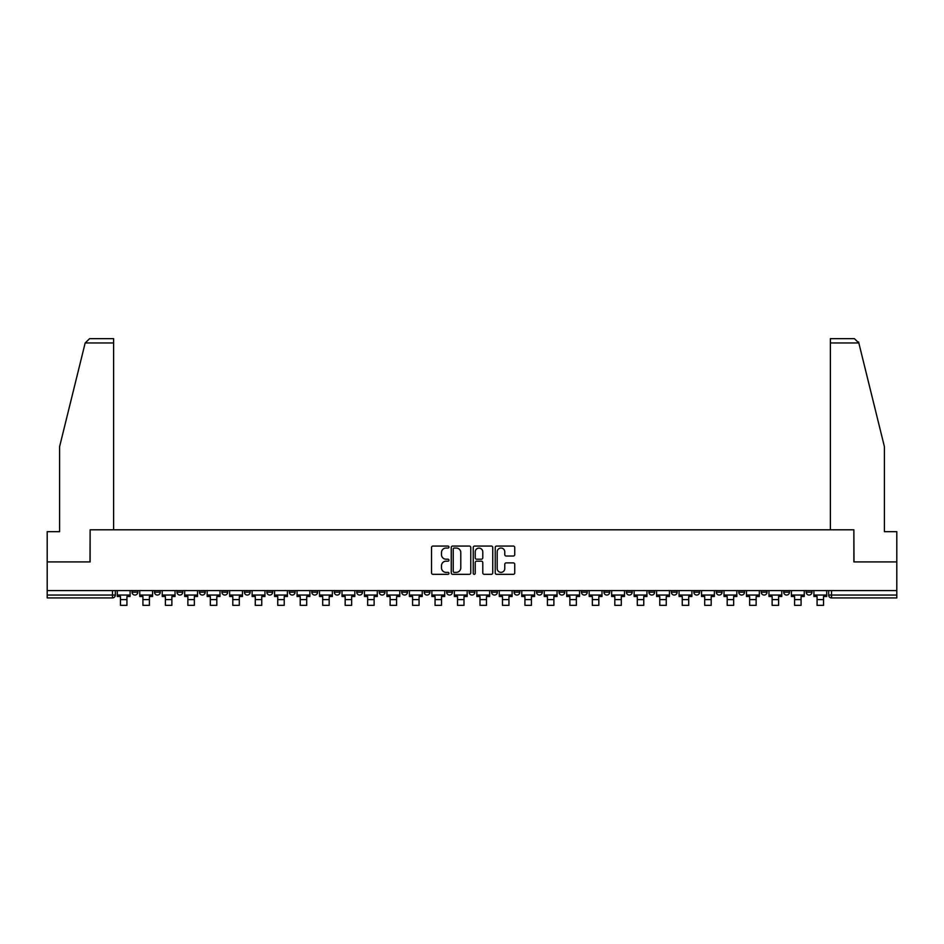<?xml version="1.0" encoding="UTF-8"?>
<svg xmlns="http://www.w3.org/2000/svg" width="944" height="944" viewBox="0 0 944 944"><rect width="100%" height="100%" fill="white"/><g stroke="black" fill="none" stroke-linecap="round" stroke-linejoin="round"><path stroke-width="1.42" d="M448.955 547.048A0.991 0.991 0 0 0 447.963 546.057L432.942 546.057A1.416 1.416 0 0 0 431.526 547.473L431.526 572.914A1.416 1.416 0 0 0 432.942 574.33L447.963 574.33A0.991 0.991 0 0 0 448.955 573.338A0.991 0.991 0 0 0 447.963 572.359L446.016 572.359A4.519 4.519 0 0 1 441.497 567.828L441.497 565.704A4.519 4.519 0 0 1 446.016 561.184L447.963 561.184A0.991 0.991 0 0 0 448.955 560.193A0.991 0.991 0 0 0 447.963 559.202L446.016 559.202A4.519 4.519 0 0 1 441.497 554.683L441.497 552.559A4.519 4.519 0 0 1 446.016 548.039L447.963 548.039A0.991 0.991 0 0 0 448.955 547.048M738.774 590.59L738.774 592.171L744.545 592.171A2.879 2.879 0 0 1 741.654 595.05A2.879 2.879 0 0 1 738.774 592.171L738.774 590.59M716.307 590.59L716.307 592.171L722.066 592.171A2.879 2.879 0 0 1 719.186 595.05A2.879 2.879 0 0 1 716.307 592.171L716.307 590.59M581.48 590.59L581.48 592.171L587.239 592.171A2.879 2.879 0 0 1 584.36 595.05A2.879 2.879 0 0 1 581.48 592.171L581.48 590.59M559.001 590.59L559.001 592.171L564.772 592.171A2.879 2.879 0 0 1 561.881 595.05A2.879 2.879 0 0 1 559.001 592.171L559.001 590.59M536.534 590.59L536.534 592.171L542.293 592.171A2.879 2.879 0 0 1 539.413 595.05A2.879 2.879 0 0 1 536.534 592.171L536.534 590.59M491.588 590.59L491.588 592.171L497.358 592.171A2.879 2.879 0 0 1 494.467 595.05A2.879 2.879 0 0 1 491.588 592.171L491.588 590.59M446.642 592.171L446.642 590.59L446.642 592.171A2.879 2.879 0 0 0 449.533 595.05A2.879 2.879 0 0 1 446.642 592.171L452.412 592.171A2.879 2.879 0 0 1 449.533 595.05A2.879 2.879 0 0 0 452.412 592.171L452.412 590.59L452.412 592.171M424.175 592.171L424.175 590.59L424.175 592.171A2.879 2.879 0 0 0 427.054 595.05A2.879 2.879 0 0 1 424.175 592.171L429.933 592.171A2.879 2.879 0 0 1 427.054 595.05M401.707 592.171L401.707 590.59L401.707 592.171A2.879 2.879 0 0 0 404.587 595.05A2.879 2.879 0 0 1 401.707 592.171L407.466 592.171A2.879 2.879 0 0 1 404.587 595.05A2.879 2.879 0 0 0 407.466 592.171L407.466 590.59L407.466 592.171M379.228 590.59L379.228 592.171L384.999 592.171A2.879 2.879 0 0 1 382.119 595.05A2.879 2.879 0 0 1 379.228 592.171L379.228 590.59M356.761 590.59L356.761 592.171L362.52 592.171A2.879 2.879 0 0 1 359.64 595.05A2.879 2.879 0 0 1 356.761 592.171L356.761 590.59M334.294 590.59L334.294 592.171L340.052 592.171A2.879 2.879 0 0 1 337.173 595.05A2.879 2.879 0 0 1 334.294 592.171L334.294 590.59M311.815 592.171L311.815 590.59L311.815 592.171A2.879 2.879 0 0 0 314.694 595.05A2.879 2.879 0 0 1 311.815 592.171L317.585 592.171A2.879 2.879 0 0 1 314.694 595.05M266.869 592.171L266.869 590.59L266.869 592.171A2.879 2.879 0 0 0 269.76 595.05A2.879 2.879 0 0 1 266.869 592.171L272.639 592.171A2.879 2.879 0 0 1 269.76 595.05A2.879 2.879 0 0 0 272.639 592.171L272.639 590.59L272.639 592.171M244.402 592.171L244.402 590.59L244.402 592.171A2.879 2.879 0 0 0 247.281 595.05A2.879 2.879 0 0 1 244.402 592.171L250.16 592.171A2.879 2.879 0 0 1 247.281 595.05A2.879 2.879 0 0 0 250.16 592.171L250.16 590.59L250.16 592.171M221.934 592.171L221.934 590.59L221.934 592.171A2.879 2.879 0 0 0 224.814 595.05A2.879 2.879 0 0 1 221.934 592.171L227.693 592.171A2.879 2.879 0 0 1 224.814 595.05A2.879 2.879 0 0 0 227.693 592.171L227.693 590.59L227.693 592.171M199.455 592.171L199.455 590.59L199.455 592.171A2.879 2.879 0 0 0 202.346 595.05A2.879 2.879 0 0 1 199.455 592.171L205.226 592.171A2.879 2.879 0 0 1 202.346 595.05M176.988 592.171L176.988 590.59L176.988 592.171A2.879 2.879 0 0 0 179.867 595.05A2.879 2.879 0 0 1 176.988 592.171L182.747 592.171A2.879 2.879 0 0 1 179.867 595.05A2.879 2.879 0 0 0 182.747 592.171L182.747 590.59L182.747 592.171M154.521 592.171L154.521 590.59L154.521 592.171A2.879 2.879 0 0 0 157.4 595.05A2.879 2.879 0 0 1 154.521 592.171L160.279 592.171A2.879 2.879 0 0 1 157.4 595.05A2.879 2.879 0 0 0 160.279 592.171L160.279 590.59L160.279 592.171M513.324 556.028A1.416 1.416 0 0 0 514.74 554.612L514.74 547.473A1.416 1.416 0 0 0 513.324 546.057L496.638 546.057A1.416 1.416 0 0 0 495.222 547.473L495.222 572.914A1.416 1.416 0 0 0 496.638 574.33L513.324 574.33A1.416 1.416 0 0 0 514.74 572.914L514.74 564.3A1.416 1.416 0 0 0 513.324 562.884L506.185 562.884A1.416 1.416 0 0 0 504.769 564.3L504.769 568.571A3.788 3.788 0 0 1 500.981 572.359A3.788 3.788 0 0 1 497.205 568.571L497.205 551.815A3.788 3.788 0 0 1 500.981 548.039A3.788 3.788 0 0 1 504.769 551.815L504.769 554.612A1.416 1.416 0 0 0 506.185 556.028L513.324 556.028M85.172 342.967L89.621 338.648L113.61 338.648L113.61 342.967L85.172 342.967L59.59 446.689L59.59 531.673L47.2 531.673L47.2 561.928L90.128 561.928L90.128 529.796L853.872 529.796L853.872 561.928L896.8 561.928L896.8 590.59L47.2 590.59L47.2 595.05L115.333 595.05L115.333 590.59M47.2 561.928L47.2 590.59M470.761 547.473A1.416 1.416 0 0 0 469.345 546.057L452.66 546.057A1.416 1.416 0 0 0 451.256 547.473L451.256 572.914A1.416 1.416 0 0 0 452.66 574.33L469.345 574.33A1.416 1.416 0 0 0 470.761 572.914L470.761 547.473M474.655 546.057L491.34 546.057A1.416 1.416 0 0 1 492.744 547.473L492.744 572.914A1.416 1.416 0 0 1 491.34 574.33L484.189 574.33A1.416 1.416 0 0 1 482.785 572.914L482.785 562.6A1.416 1.416 0 0 0 481.369 561.184L476.626 561.184A1.416 1.416 0 0 0 475.221 562.6L475.221 573.338A0.991 0.991 0 0 1 474.23 574.33A0.991 0.991 0 0 1 473.239 573.338L473.239 547.473A1.416 1.416 0 0 1 474.655 546.057M828.667 590.59L828.667 595.05L896.8 595.05L896.8 597.93L831.546 597.93A2.879 2.879 0 0 1 828.667 595.05A2.879 2.879 0 0 0 831.546 597.93L831.546 590.59M896.8 590.59L896.8 595.05M115.333 595.05A2.879 2.879 0 0 1 112.454 597.93L47.2 597.93L47.2 595.05M811.958 590.59L811.958 592.171A2.879 2.879 0 0 1 809.079 595.05A2.879 2.879 0 0 1 806.188 592.171A2.879 2.879 0 0 0 809.079 595.05M806.188 590.59L806.188 592.171L811.958 592.171M789.479 590.59L789.479 592.171A2.879 2.879 0 0 1 786.6 595.05A2.879 2.879 0 0 1 783.721 592.171L789.479 592.171M783.721 590.59L783.721 592.171M767.012 590.59L767.012 592.171A2.879 2.879 0 0 1 764.133 595.05A2.879 2.879 0 0 1 761.253 592.171L767.012 592.171M761.253 590.59L761.253 592.171M744.545 590.59L744.545 592.171M722.066 590.59L722.066 592.171L722.066 590.59M699.598 590.59L699.598 592.171A2.879 2.879 0 0 1 696.719 595.05A2.879 2.879 0 0 1 693.84 592.171L699.598 592.171M693.84 590.59L693.84 592.171M677.131 590.59L677.131 592.171A2.879 2.879 0 0 1 674.24 595.05A2.879 2.879 0 0 1 671.361 592.171L677.131 592.171M671.361 590.59L671.361 592.171M654.652 590.59L654.652 592.171A2.879 2.879 0 0 1 651.773 595.05A2.879 2.879 0 0 1 648.894 592.171L654.652 592.171M648.894 590.59L648.894 592.171M632.185 590.59L632.185 592.171A2.879 2.879 0 0 1 629.306 595.05A2.879 2.879 0 0 1 626.415 592.171L632.185 592.171M626.415 590.59L626.415 592.171M609.706 590.59L609.706 592.171A2.879 2.879 0 0 1 606.827 595.05A2.879 2.879 0 0 1 603.948 592.171L609.706 592.171M603.948 590.59L603.948 592.171M587.239 590.59L587.239 592.171A2.879 2.879 0 0 1 584.36 595.05M564.772 590.59L564.772 592.171M542.293 592.171L542.293 590.59L542.293 592.171A2.879 2.879 0 0 1 539.413 595.05M519.825 590.59L519.825 592.171A2.879 2.879 0 0 1 516.946 595.05A2.879 2.879 0 0 1 514.067 592.171A2.879 2.879 0 0 0 516.946 595.05A2.879 2.879 0 0 0 519.825 592.171L514.067 592.171L514.067 590.59M497.358 592.171L497.358 590.59L497.358 592.171A2.879 2.879 0 0 1 494.467 595.05M474.879 590.59L474.879 592.171A2.879 2.879 0 0 1 472 595.05A2.879 2.879 0 0 1 469.121 592.171A2.879 2.879 0 0 0 472 595.05M469.121 590.59L469.121 592.171L474.879 592.171M429.933 590.59L429.933 592.171L429.933 590.59M384.999 592.171L384.999 590.59L384.999 592.171A2.879 2.879 0 0 1 382.119 595.05M362.52 592.171L362.52 590.59L362.52 592.171A2.879 2.879 0 0 1 359.64 595.05M340.052 592.171L340.052 590.59L340.052 592.171A2.879 2.879 0 0 1 337.173 595.05M317.585 590.59L317.585 592.171L317.585 590.59M295.106 592.171L295.106 590.59L295.106 592.171A2.879 2.879 0 0 1 292.227 595.05A2.879 2.879 0 0 1 289.348 592.171L295.106 592.171A2.879 2.879 0 0 1 292.227 595.05M289.348 590.59L289.348 592.171M205.226 590.59L205.226 592.171L205.226 590.59M137.812 590.59L137.812 592.171A2.879 2.879 0 0 1 134.921 595.05A2.879 2.879 0 0 1 132.042 592.171A2.879 2.879 0 0 0 134.921 595.05A2.879 2.879 0 0 0 137.812 592.171L137.812 590.59M132.042 590.59L132.042 592.171L137.812 592.171M454.217 548.039A0.991 0.991 0 0 0 453.226 549.019L453.226 571.368A0.991 0.991 0 0 0 454.217 572.359L456.271 572.359A4.519 4.519 0 0 0 460.79 567.828L460.79 552.559A4.519 4.519 0 0 0 456.271 548.039L454.217 548.039M482.785 551.886A3.788 3.788 0 0 0 478.997 548.11A3.788 3.788 0 0 0 475.221 551.886L475.221 557.786A1.416 1.416 0 0 0 476.626 559.202L481.369 559.202A1.416 1.416 0 0 0 482.785 557.786L482.785 551.886M117.28 595.05L130.095 595.05L130.095 596.49L126.933 596.49L126.933 605.352L120.454 605.352L120.454 596.49L117.28 596.49L117.28 590.59M130.095 595.05L130.095 590.59M113.61 529.796L113.61 342.967M89.987 561.928L90.128 529.796M896.8 561.928L896.8 531.673L884.41 531.673L884.41 446.689L858.568 341.929L858.828 342.967L854.379 338.648L830.39 338.648L830.39 529.796M854.013 561.928L853.872 529.796M139.747 595.05L152.574 595.05L152.574 596.49L149.4 596.49L149.4 605.352L142.922 605.352L142.922 596.49L139.747 596.49L139.747 590.59M152.574 595.05L152.574 590.59M162.226 595.05L175.041 595.05L175.041 596.49L171.879 596.49L171.879 605.352L165.389 605.352L165.389 596.49L162.226 596.49L162.226 590.59M175.041 595.05L175.041 590.59M184.694 595.05L197.52 595.05L197.52 596.49L194.346 596.49L194.346 605.352L187.868 605.352L187.868 596.49L184.694 596.49L184.694 590.59M197.52 595.05L197.52 590.59M207.161 595.05L219.987 595.05L219.987 596.49L216.813 596.49L216.813 605.352L210.335 605.352L210.335 596.49L207.161 596.49L207.161 590.59M219.987 595.05L219.987 590.59M229.64 595.05L242.455 595.05L242.455 596.49L239.292 596.49L239.292 605.352L232.802 605.352L232.802 596.49L229.64 596.49L229.64 590.59M242.455 595.05L242.455 590.59M252.107 595.05L264.934 595.05L264.934 596.49L261.759 596.49L261.759 605.352L255.281 605.352L255.281 596.49L252.107 596.49L252.107 590.59M264.934 595.05L264.934 590.59M274.586 595.05L287.401 595.05L287.401 596.49L284.227 596.49L284.227 605.352L277.748 605.352L277.748 596.49L274.586 596.49L274.586 590.59M287.401 595.05L287.401 590.59M297.053 595.05L309.868 595.05L309.868 596.49L306.706 596.49L306.706 605.352L300.227 605.352L300.227 596.49L297.053 596.49L297.053 590.59M309.868 595.05L309.868 590.59M319.52 595.05L332.347 595.05L332.347 596.49L329.173 596.49L329.173 605.352L322.695 605.352L322.695 596.49L319.52 596.49L319.52 590.59M332.347 595.05L332.347 590.59M341.999 595.05L354.814 595.05L354.814 596.49L351.652 596.49L351.652 605.352L345.162 605.352L345.162 596.49L341.999 596.49L341.999 590.59M354.814 595.05L354.814 590.59M364.467 595.05L377.293 595.05L377.293 596.49L374.119 596.49L374.119 605.352L367.641 605.352L367.641 596.49L364.467 596.49L364.467 590.59M377.293 595.05L377.293 590.59M386.934 595.05L399.76 595.05L399.76 596.49L396.586 596.49L396.586 605.352L390.108 605.352L390.108 596.49L386.934 596.49L386.934 590.59M399.76 595.05L399.76 590.59M409.413 595.05L422.228 595.05L422.228 596.49L419.065 596.49L419.065 605.352L412.575 605.352L412.575 596.49L409.413 596.49L409.413 590.59M422.228 595.05L422.228 590.59M431.88 595.05L444.707 595.05L444.707 596.49L441.532 596.49L441.532 605.352L435.054 605.352L435.054 596.49L431.88 596.49L431.88 590.59M444.707 595.05L444.707 590.59M454.359 595.05L467.174 595.05L467.174 596.49L464 596.49L464 605.352L457.521 605.352L457.521 596.49L454.359 596.49L454.359 590.59M467.174 595.05L467.174 590.59M476.826 595.05L489.641 595.05L489.641 596.49L486.479 596.49L486.479 605.352L480 605.352L480 596.49L476.826 596.49L476.826 590.59M489.641 595.05L489.641 590.59M499.293 595.05L512.12 595.05L512.12 596.49L508.946 596.49L508.946 605.352L502.468 605.352L502.468 596.49L499.293 596.49L499.293 590.59M512.12 595.05L512.12 590.59M521.772 595.05L534.587 595.05L534.587 596.49L531.425 596.49L531.425 605.352L524.935 605.352L524.935 596.49L521.772 596.49L521.772 590.59M534.587 595.05L534.587 590.59M544.24 595.05L557.066 595.05L557.066 596.49L553.892 596.49L553.892 605.352L547.414 605.352L547.414 596.49L544.24 596.49L544.24 590.59M557.066 595.05L557.066 590.59M566.707 595.05L579.533 595.05L579.533 596.49L576.359 596.49L576.359 605.352L569.881 605.352L569.881 596.49L566.707 596.49L566.707 590.59M579.533 595.05L579.533 590.59M589.186 595.05L602.001 595.05L602.001 596.49L598.838 596.49L598.838 605.352L592.348 605.352L592.348 596.49L589.186 596.49L589.186 590.59M602.001 595.05L602.001 590.59M611.653 595.05L624.48 595.05L624.48 596.49L621.305 596.49L621.305 605.352L614.827 605.352L614.827 596.49L611.653 596.49L611.653 590.59M624.48 595.05L624.48 590.59M634.132 595.05L646.947 595.05L646.947 596.49L643.773 596.49L643.773 605.352L637.294 605.352L637.294 596.49L634.132 596.49L634.132 590.59M646.947 595.05L646.947 590.59M656.599 595.05L669.414 595.05L669.414 596.49L666.252 596.49L666.252 605.352L659.773 605.352L659.773 596.49L656.599 596.49L656.599 590.59M669.414 595.05L669.414 590.59M679.066 595.05L691.893 595.05L691.893 596.49L688.719 596.49L688.719 605.352L682.241 605.352L682.241 596.49L679.066 596.49L679.066 590.59M691.893 595.05L691.893 590.59M701.545 595.05L714.36 595.05L714.36 596.49L711.198 596.49L711.198 605.352L704.708 605.352L704.708 596.49L701.545 596.49L701.545 590.59M714.36 595.05L714.36 590.59M724.013 595.05L736.839 595.05L736.839 596.49L733.665 596.49L733.665 605.352L727.187 605.352L727.187 596.49L724.013 596.49L724.013 590.59M736.839 595.05L736.839 590.59M746.48 595.05L759.306 595.05L759.306 596.49L756.132 596.49L756.132 605.352L749.654 605.352L749.654 596.49L746.48 596.49L746.48 590.59M759.306 595.05L759.306 590.59M768.959 595.05L781.774 595.05L781.774 596.49L778.611 596.49L778.611 605.352L772.121 605.352L772.121 596.49L768.959 596.49L768.959 590.59M781.774 595.05L781.774 590.59M791.426 595.05L804.253 595.05L804.253 596.49L801.078 596.49L801.078 605.352L794.6 605.352L794.6 596.49L791.426 596.49L791.426 590.59M804.253 595.05L804.253 590.59M813.905 595.05L826.72 595.05L826.72 596.49L823.546 596.49L823.546 605.352L817.067 605.352L817.067 596.49L813.905 596.49L813.905 590.59M826.72 595.05L826.72 590.59M112.454 590.59L112.454 597.93M120.454 599.593L126.933 599.593M858.828 342.967L830.39 342.967M142.922 599.593L149.4 599.593M165.389 599.593L171.879 599.593M187.868 599.593L194.346 599.593M210.335 599.593L216.813 599.593M232.802 599.593L239.292 599.593M255.281 599.593L261.759 599.593M277.748 599.593L284.227 599.593M300.227 599.593L306.706 599.593M322.695 599.593L329.173 599.593M345.162 599.593L351.652 599.593M367.641 599.593L374.119 599.593M390.108 599.593L396.586 599.593M412.575 599.593L419.065 599.593M435.054 599.593L441.532 599.593M457.521 599.593L464 599.593M480 599.593L486.479 599.593M502.468 599.593L508.946 599.593M524.935 599.593L531.425 599.593M547.414 599.593L553.892 599.593M569.881 599.593L576.359 599.593M592.348 599.593L598.838 599.593M614.827 599.593L621.305 599.593M637.294 599.593L643.773 599.593M659.773 599.593L666.252 599.593M682.241 599.593L688.719 599.593M704.708 599.593L711.198 599.593M727.187 599.593L733.665 599.593M749.654 599.593L756.132 599.593M772.121 599.593L778.611 599.593M794.6 599.593L801.078 599.593M817.067 599.593L823.546 599.593"/></g></svg>
